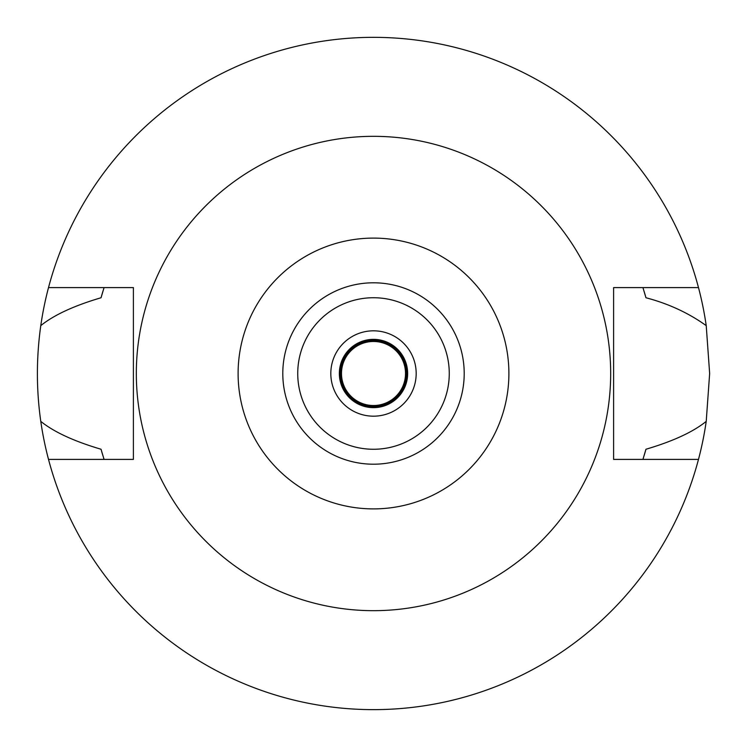 <?xml version="1.0" encoding="UTF-8"?>
<svg xmlns="http://www.w3.org/2000/svg" width="747" height="747" viewBox="0 0 747 747"><rect width="100%" height="100%" fill="white"/><g stroke="black" fill="none" stroke-linecap="round" stroke-linejoin="round"><path stroke-width="1.12" d="M373.5 238.106A135.394 135.394 0 0 1 508.894 373.5A135.394 135.394 0 0 1 373.5 508.894A135.394 135.394 0 0 1 238.106 373.5A135.394 135.394 0 0 1 373.5 238.106M373.5 136.327A237.172 237.172 0 0 1 610.673 373.5A237.172 237.172 0 0 1 373.5 610.673A237.172 237.172 0 0 1 136.327 373.5A237.172 237.172 0 0 1 373.5 136.327M373.5 464.204A90.704 90.704 0 0 0 464.204 373.5A90.704 90.704 0 0 0 373.5 282.796A90.704 90.704 0 0 0 282.796 373.5A90.704 90.704 0 0 0 373.5 464.204M373.5 449.264A75.764 75.764 0 0 0 449.264 373.5A75.764 75.764 0 0 0 373.5 297.736A75.764 75.764 0 0 0 297.736 373.5A75.764 75.764 0 0 0 373.5 449.264M373.5 416.182A42.682 42.682 0 0 0 416.182 373.5A42.682 42.682 0 0 0 373.5 330.818A42.682 42.682 0 0 0 330.818 373.5A42.682 42.682 0 0 0 373.5 416.182M373.5 407.647A34.147 34.147 0 0 0 407.647 373.5A34.147 34.147 0 0 0 373.5 339.353A34.147 34.147 0 0 0 339.353 373.5A34.147 34.147 0 0 0 373.5 407.647M698.492 459.405L613.604 459.405L613.604 287.595L698.492 287.595A336.15 336.15 0 0 1 706.223 325.636L709.65 373.5L706.223 421.364A336.15 336.15 0 0 1 40.777 421.364C53.84 431.943 73.934 441.244 101.041 449.246A282.796 282.796 0 0 0 102.815 455.362M706.223 421.364C693.16 431.943 673.066 441.244 645.959 449.246L642.934 459.405A282.796 282.796 0 0 0 643.335 458.116M706.223 325.636C688.538 312.965 668.444 303.674 645.959 297.754L642.934 287.595A282.796 282.796 0 0 1 643.335 288.884M644.185 455.362A282.796 282.796 0 0 0 645.959 449.246M103.665 458.116A282.796 282.796 0 0 0 104.066 459.405L101.041 449.246M103.665 288.884A282.796 282.796 0 0 1 104.066 287.595L101.041 297.754C73.934 305.756 53.84 315.057 40.777 325.636C36.276 357.692 36.276 389.598 40.777 421.364M40.777 325.636A336.15 336.15 0 0 1 698.492 287.595M102.815 291.638A282.796 282.796 0 0 0 101.041 297.754M645.959 297.754A282.796 282.796 0 0 0 644.185 291.638M48.508 459.405L133.396 459.405L133.396 287.595L48.508 287.595M373.5 406.583A33.083 33.083 0 0 0 406.583 373.5A33.083 33.083 0 0 0 373.5 340.417A33.083 33.083 0 0 0 340.417 373.5A33.083 33.083 0 0 0 373.5 406.583M373.5 405.518A32.018 32.018 0 0 0 405.518 373.5A32.018 32.018 0 0 0 373.5 341.482A32.018 32.018 0 0 0 341.482 373.5A32.018 32.018 0 0 0 373.5 405.518"/></g></svg>
